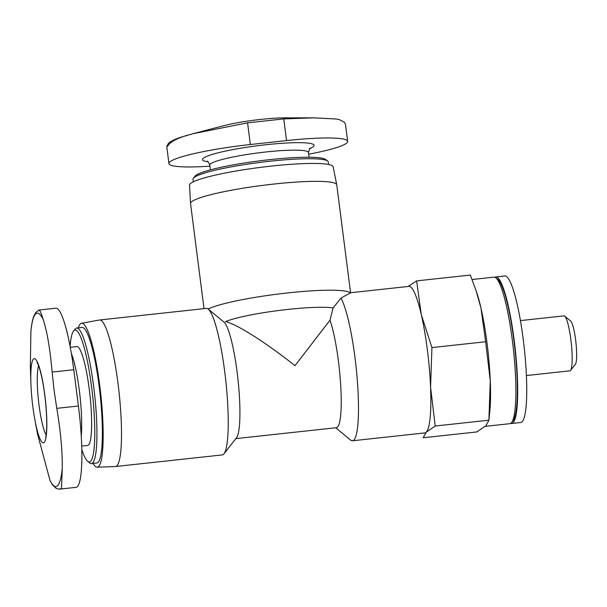 <?xml version="1.0" encoding="UTF-8"?>
<svg xmlns="http://www.w3.org/2000/svg" width="607" height="607" viewBox="0 0 607 607"><rect width="100%" height="100%" fill="white"/><g stroke="black" fill="none" stroke-linecap="round" stroke-linejoin="round"><path stroke-width="0.91" d="M308.675 154.201A71.854 8.65 172.7 0 0 347.667 141.37L345.489 124.382L344.351 122.159L339.26 119.579L336.195 118.98L313.516 117.849L283.757 118.904L247.58 122.834L192.738 133.76L179.877 137.546C170.605 140.885 168.928 142.827 168.2 143.715L166.766 146.56L167.623 146.249C169.831 142.182 176.531 138.472 187.715 135.111M435.211 426.023L430.568 387.129A73.697 11.525 83.8 0 1 426.205 432.214L435.211 426.023L488.916 420.188L485.904 425.735L476.897 431.926L423.193 437.761L426.205 432.214A73.697 11.525 83.8 0 1 424.87 432.912L352.508 440.773A73.697 11.525 83.8 0 1 350.588 440.045L335.709 427.776M350.565 292.726L408.951 286.383A73.697 11.525 83.8 0 1 421.273 314.563A73.697 11.525 83.8 0 1 430.568 387.129L431.926 347.583L421.273 314.563L416.622 280.889L408.511 286.261M204.013 308.644L190.545 203.557A73.697 8.87 -7.3 0 1 190.537 203.482A73.697 8.87 -7.3 0 1 262.52 185.393A73.697 8.87 -7.3 0 1 336.733 184.756A73.697 8.87 -7.3 0 1 336.748 184.832L350.573 292.771L340.929 298.136L333.114 307.939L330.003 320.162A58.955 9.226 83.8 0 1 340.717 385.468A58.955 9.226 83.8 0 1 336.437 427.692L235.865 438.618M208.125 309.024A73.697 8.87 -7.3 0 1 286.193 293.082A73.697 8.87 -7.3 0 1 350.459 293.12M330.003 320.162L294.979 365.664C265.965 342.591 235.873 323.539 225.432 321.634A58.955 7.094 -7.3 0 1 278.992 310.465A58.955 7.094 -7.3 0 1 333.114 307.939M56.322 488.514L59.342 489.151L76.034 487.353A71.854 11.237 -96.2 0 0 78.417 406.007L73.766 369.724A71.854 11.237 -96.2 0 0 55.867 308.197L39.174 310.01M78.303 327.863A72.408 11.328 83.8 0 1 81.52 323.25L99.472 320.01A73.697 11.525 83.8 0 1 99.594 319.988L206.334 308.394A73.697 11.525 83.8 0 1 208.247 309.122A73.697 11.525 83.8 0 1 224.696 371.492A73.697 11.525 83.8 0 1 223.968 453.801A73.697 11.525 83.8 0 1 222.253 454.924L115.512 466.517A73.697 11.525 83.8 0 1 115.391 466.525L97.158 467.215A72.408 11.328 83.8 0 1 93.03 463.399M208.247 309.122L223.93 322.059A58.955 9.226 83.8 0 1 237.936 379.094A58.955 9.226 83.8 0 1 236.502 437.799L223.968 453.801M70.275 347.265L76.854 346.551A49.744 7.785 83.8 0 1 89.252 389.14A49.744 7.785 83.8 0 1 87.598 445.462L81.717 446.099M70.101 346.354A66.33 10.372 83.8 0 1 73.523 331.073A66.33 10.372 83.8 0 1 91.596 386.856A66.33 10.372 83.8 0 1 87.666 461.29A66.33 10.372 83.8 0 1 81.808 449.544M73.523 331.073L75.093 329.077A68.166 10.66 83.8 0 1 76.679 328.038A68.166 10.66 83.8 0 1 93.66 386.409A68.166 10.66 83.8 0 1 91.399 463.581A68.166 10.66 83.8 0 1 89.631 462.906L87.666 461.29M76.679 328.038L82.104 327.446A68.166 10.66 83.8 0 1 99.093 385.817A68.166 10.66 83.8 0 1 96.824 462.989L91.399 463.581M81.52 323.25A72.408 11.328 83.8 0 1 99.692 385.233A72.408 11.328 83.8 0 1 97.158 467.215M99.594 319.988A73.697 11.525 83.8 0 1 117.963 383.093A73.697 11.525 83.8 0 1 115.512 466.517M190.537 203.482L189.498 185.181A72.408 8.718 -7.3 0 1 260.213 167.411A72.408 8.718 -7.3 0 1 333.129 166.781L336.733 184.756M193.33 181.797L193.011 179.27A68.166 8.202 -7.3 0 1 193.383 178.223A68.166 8.202 -7.3 0 1 259.584 162.471A68.166 8.202 -7.3 0 1 327.621 161.022A68.166 8.202 -7.3 0 1 328.243 161.948L328.569 164.474M193.383 178.223L194.968 176.205A66.33 7.982 -7.3 0 1 259.379 160.878A66.33 7.982 -7.3 0 1 325.572 159.466L327.621 161.022M347.667 141.37A71.854 8.65 172.7 0 0 286.542 140.589L250.357 144.519A71.854 8.65 172.7 0 0 168.936 163.564A71.854 8.65 172.7 0 0 209.901 166.151M192.738 133.76L223.854 125.687A42.376 5.099 -7.3 0 1 284.888 117.864L313.516 117.841M30.881 382.85A42.376 6.631 83.8 0 1 35.388 359.056A42.376 6.631 83.8 0 1 44.797 394.876A42.376 6.631 83.8 0 1 44.159 442.45A42.376 6.631 83.8 0 1 34.903 419.877A42.376 6.631 83.8 0 1 30.881 382.85L30.35 366.203L30.896 331.43A87.233 13.65 83.8 0 1 43.18 319.426C47.096 331.414 50.085 348.964 52.141 372.068L54.069 390.255L56.785 408.352C60.647 431.41 62.468 451.403 62.255 468.331A87.233 13.65 83.8 0 1 49.971 480.327L52.354 484.705L56.314 488.521M59.342 489.151L61.527 488.385L62.255 468.331M49.971 480.327L37.604 434.331L34.903 419.877M39.121 310.025L36.041 312.241L34.197 315.352C32.786 318.637 31.746 323.364 31.078 329.533L30.896 331.43M43.18 319.426C40.722 311.664 39.243 308.72 38.749 310.594M340.929 298.136A73.697 11.525 83.8 0 1 357.204 378.851A73.697 11.525 83.8 0 1 352.508 440.773M416.622 280.889L470.319 275.054L476.108 290.768L480.972 308.075A73.697 11.525 83.8 0 1 487.011 343.001A73.697 11.525 83.8 0 1 490.266 380.642L488.901 420.348L489.803 411.523A73.697 11.525 83.8 0 0 490.266 380.642L485.623 341.756L431.926 347.583M476.116 290.768L476.965 293.333A73.697 11.525 83.8 0 1 480.972 308.075L485.623 341.756M494.91 277.278A73.697 11.525 83.8 0 1 495.782 276.951L504.834 275.965A73.697 11.525 83.8 0 1 523.196 339.07A73.697 11.525 83.8 0 1 520.745 422.502L511.701 423.481A73.697 11.525 83.8 0 1 510.775 423.352M495.782 276.951A73.697 11.525 83.8 0 1 514.152 340.049A73.697 11.525 83.8 0 1 511.701 423.481M472.087 279.524L493.977 277.149A73.697 11.525 83.8 0 1 495.896 277.877L497.854 279.493A71.854 11.237 83.8 0 1 513.894 340.307A71.854 11.237 83.8 0 1 513.173 420.552L511.61 422.555A73.697 11.525 83.8 0 1 509.895 423.678L485.228 426.357M495.896 277.877A73.697 11.525 83.8 0 1 512.338 340.246A73.697 11.525 83.8 0 1 511.61 422.555M520.427 320.602L563.964 315.875A27.634 4.325 83.8 0 1 564.677 316.148A27.634 4.325 83.8 0 1 570.846 339.541A27.634 4.325 83.8 0 1 570.572 370.407A27.634 4.325 83.8 0 1 569.927 370.824L526.398 375.551M564.677 316.148L570.686 321.103A21.989 3.437 83.8 0 1 575.595 339.715A21.989 3.437 83.8 0 1 575.375 364.276L570.572 370.407M71.383 353.562A49.744 7.785 83.8 0 1 79.305 390.225A49.744 7.785 83.8 0 1 81.239 435.902M210.379 169.877L209.772 165.142A49.744 5.987 -7.3 0 1 258.354 152.881A49.744 5.987 -7.3 0 1 308.455 152.494L309.062 157.236M208.004 161.758A56.193 6.76 -7.3 0 1 249.887 146.788A56.193 6.76 -7.3 0 1 313.478 146.477A56.193 6.76 -7.3 0 1 309.312 148.776M78.417 406.007L56.785 408.352M73.766 369.724L52.141 372.068M46.109 434.923A36.845 5.766 83.8 0 1 38.507 400.757A36.845 5.766 83.8 0 1 38.59 365.748M286.542 140.589L283.757 118.904M250.357 144.519L247.58 122.834M309.949 148.062L308.455 152.494M209.772 165.142C208.611 162.266 207.761 160.961 207.215 161.227M37.05 362.5L37.695 363.623C39.007 366.256 40.441 371.158 41.997 378.351C44.197 389.14 45.669 400.681 46.413 412.957C46.936 423.018 46.807 430.53 46.026 435.485L45.722 437.905M168.936 163.564L166.766 146.568"/></g></svg>

